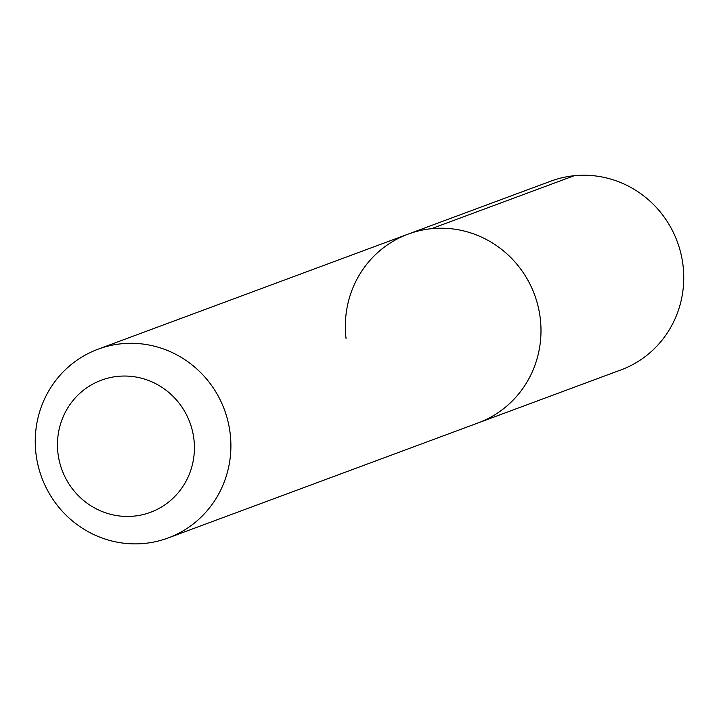 <?xml version="1.0" encoding="UTF-8"?>
<svg xmlns="http://www.w3.org/2000/svg" width="719" height="719" viewBox="0 0 719 719"><rect width="100%" height="100%" fill="white"/><g stroke="black" fill="none" stroke-linecap="round" stroke-linejoin="round"><path stroke-width="1.08" d="M168.102 537.983A100.678 97.433 69.6 0 1 35.95 453.473A100.678 97.433 69.6 0 1 98.045 349.2A100.678 97.433 69.6 0 1 230.197 433.71A100.678 97.433 69.6 0 1 168.102 537.983L620.955 369.908A100.678 97.433 -110.4 0 0 683.05 265.635A100.678 97.433 -110.4 0 0 550.898 181.134L408.14 234.115A100.678 97.433 69.6 0 1 540.293 318.616A100.678 97.433 69.6 0 1 478.207 422.889A100.678 97.433 -110.4 0 0 540.293 318.616A100.678 97.433 -110.4 0 0 408.14 234.115A100.678 97.433 69.6 0 0 346.046 338.388M57.951 453.159A70.48 68.197 69.6 0 1 117.727 376.379A70.48 68.197 69.6 0 1 193.923 439.318A70.48 68.197 69.6 0 1 134.138 516.107A70.48 68.197 69.6 0 1 57.951 453.159M574.202 175.715L431.445 228.696M98.045 349.2L408.14 234.115"/></g></svg>
